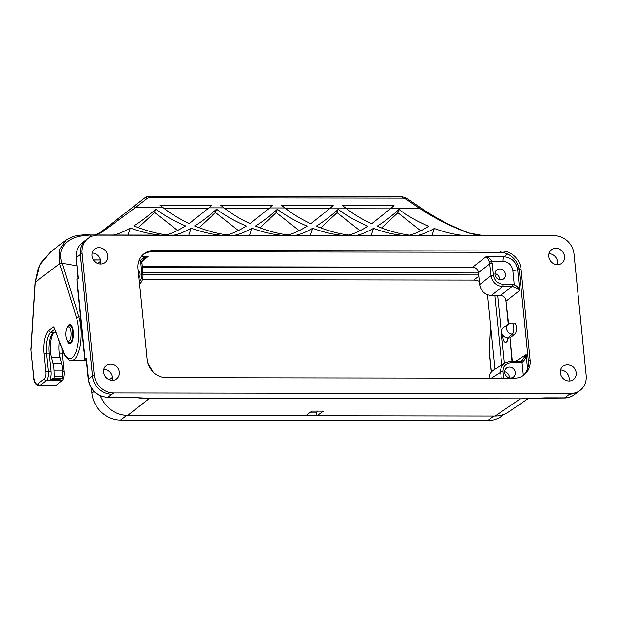 <?xml version="1.0" encoding="UTF-8"?>
<svg xmlns="http://www.w3.org/2000/svg" width="617" height="617" viewBox="0 0 617 617"><rect width="100%" height="100%" fill="white"/><g stroke="black" fill="none" stroke-linecap="round" stroke-linejoin="round"><path stroke-width="0.93" d="M88.231 238.324L86.511 239.635A18.865 16.929 52.7 0 0 80.364 254.62L92.481 376.062A18.865 16.929 52.7 0 0 98.89 388.903C102.707 392.373 107.034 394.163 111.87 394.263L113.59 392.952L570.393 393.615A18.865 16.929 52.7 0 0 580.003 390.445A18.865 16.929 52.7 0 0 586.15 375.46L574.026 254.019A18.865 16.929 52.7 0 0 554.644 235.817L97.841 235.154A18.865 16.929 52.7 0 0 88.231 238.324A18.865 16.929 52.7 0 0 82.084 253.309L94.208 374.75A18.865 16.929 52.7 0 0 113.59 392.952M87.506 238.872A18.865 16.929 52.7 0 0 86.465 239.597A18.865 16.929 52.7 0 0 80.326 254.582L76.346 257.613L78.413 278.336L77.086 279.347L85.069 359.333A3.771 0.941 174.3 0 0 84.83 359.711A3.771 0.941 174.3 0 0 86.318 360.305M111.777 394.263L107.852 397.255A18.865 16.929 52.7 0 1 88.462 379.046A3.771 0.941 174.3 0 0 88.223 379.432L86.156 358.701A3.771 0.941 -5.7 0 1 86.395 358.323L88.462 379.046L92.442 376.023L80.326 254.582M92.442 376.023A18.865 16.929 52.7 0 0 98.89 388.903M497.649 295.489L504.405 363.205M512.349 361.331L510.012 337.915L511.994 361.331M514.269 323.046L511.802 323.046A5.661 2.059 90.1 0 1 513.784 327.187A5.661 2.059 90.1 0 1 512.395 334.113A5.661 5.075 -127.3 0 1 506.919 330.126A5.661 5.075 -127.3 0 1 508.639 324.002L505.778 298.998L508.292 324.233M508.254 337.915C507.76 340.677 506.966 342.119 505.878 342.25L505.454 342.25A7.543 2.746 -89.9 0 0 507.953 337.908M527.982 398.759L508.539 411.986C504.552 414.663 500.071 416.005 495.096 416.035L317.03 415.773L316.668 412.141L310.598 412.133M317.03 415.773L323.416 411.13L311.994 411.115L305.616 415.758L127.549 415.503C114.878 414.709 105.792 408.169 100.301 395.883M509.657 337.915L507.868 337.908A6 5.383 -127.3 0 1 502.068 333.689A6 5.383 -127.3 0 1 503.888 327.195L508.639 324.002A5.661 5.661 0 0 1 511.802 323.046M510.012 337.915L514.856 334.121C517.223 332.571 516.73 322.753 514.3 323.046M138.177 270.069A5.661 5.075 -127.3 0 1 138.941 277.696A5.661 5.075 -127.3 0 0 138.177 270.069M503.102 284.275A1.89 0.686 -89.9 0 1 502.639 286.581L491.279 295.481L500.51 295.497L511.863 286.596L502.639 286.581C496.191 285.91 492.32 282.27 491.009 275.668L489.489 262.325C488.294 259.24 487.152 257.374 486.073 256.718C488.14 257.081 490.045 258.623 491.772 261.353L493.415 275.174C494.495 280.689 497.718 283.72 503.102 284.275L514.246 284.56C517.108 286.149 518.936 288.108 519.738 290.445C518.627 289.049 516.483 287.83 513.305 286.797L511.863 286.596A1.89 0.686 90.1 0 0 512.326 284.29M491.279 295.481C484.823 294.818 480.952 291.178 479.656 284.568L491.009 275.668A1.89 0.47 -5.7 0 1 493.415 275.174M492.227 263.297A1.89 0.47 -5.7 0 0 489.821 263.791L478.468 272.652L479.656 284.568M478.468 272.652C478.106 270.238 476.81 268.542 474.581 267.554L472.653 267.192L486.073 256.718L504.081 256.749C511.593 257.544 516.113 261.793 517.648 269.49L519.738 290.445L506.326 300.957M505.778 298.998C504.613 296.785 502.855 295.62 500.51 295.497M499.693 268.95A5.661 5.075 -127.3 0 1 505.107 272.799A5.661 5.075 -127.3 0 1 503.665 278.907A5.661 5.075 -127.3 0 1 496.191 277.48A5.661 5.075 -127.3 0 1 496.808 269.899A5.661 5.075 -127.3 0 1 499.693 268.95M489.096 378.19C489.273 374.712 490.723 372.059 493.438 370.223M509.488 367.115A5.661 5.075 -127.3 0 1 514.91 370.964A5.661 5.075 -127.3 0 1 513.46 377.08A5.661 5.075 -127.3 0 1 505.994 375.645A5.661 5.075 -127.3 0 1 506.603 368.071A5.661 5.075 -127.3 0 1 509.488 367.115M142.157 266.714L472.653 267.192M142.195 267.076L474.581 267.554M142.735 272.475L478.499 272.961M92.164 253.009A8.491 7.62 -127.3 0 1 100.548 264.022M103.779 369.359A8.491 7.62 -127.3 0 1 112.155 380.373M548.976 253.672A8.491 7.62 -127.3 0 1 557.352 264.685M560.583 370.015A8.491 7.62 -127.3 0 1 568.967 381.028M88.223 379.432C90.298 390.337 96.715 396.322 107.481 397.387A3.771 1.373 90.1 0 0 107.852 397.255L126.747 397.279L149.499 398.32L139.087 398.088M526.347 398.806L538.795 398.158A3.771 0.401 85.9 0 1 538.703 398.281L564.285 398.05C568.018 398.034 571.342 396.932 574.265 394.749L577.389 392.373M86.395 358.323L85.069 359.333M520.362 398.867L520.37 398.852A3.771 1.003 88.4 0 1 520.362 398.867L538.703 398.281M149.53 398.32A3.771 1.373 90.1 0 1 149.515 398.327L520.339 398.852L149.515 398.327A3.771 1.728 91.9 0 1 149.484 398.327L132.262 397.695A3.771 2.244 95.3 0 0 132.971 397.572M84.83 359.711L76.847 279.725A3.771 0.941 -5.7 0 1 77.086 279.347M318.01 411.123L316.668 412.141M91.964 255.831A8.491 7.62 -127.3 0 1 94.733 249.091A8.491 7.62 -127.3 0 1 102.831 248.612A8.491 7.62 -127.3 0 1 107.774 255.854A8.491 7.62 -127.3 0 1 105.013 262.603A8.491 7.62 -127.3 0 1 96.908 263.073A8.491 7.62 -127.3 0 1 91.964 255.831M103.579 372.182A8.491 7.62 -127.3 0 1 106.34 365.434A8.491 7.62 -127.3 0 1 114.446 364.963A8.491 7.62 -127.3 0 1 119.39 372.205A8.491 7.62 -127.3 0 1 116.621 378.946A8.491 7.62 -127.3 0 1 108.515 379.424A8.491 7.62 -127.3 0 1 103.579 372.182M560.383 372.838A8.491 7.62 -127.3 0 1 563.144 366.097A8.491 7.62 -127.3 0 1 571.249 365.619A8.491 7.62 -127.3 0 1 576.193 372.861A8.491 7.62 -127.3 0 1 573.432 379.609A8.491 7.62 -127.3 0 1 565.326 380.08A8.491 7.62 -127.3 0 1 560.383 372.838M548.768 256.495A8.491 7.62 -127.3 0 1 551.536 249.746A8.491 7.62 -127.3 0 1 559.642 249.276A8.491 7.62 -127.3 0 1 564.578 256.518A8.491 7.62 -127.3 0 1 561.817 263.258A8.491 7.62 -127.3 0 1 553.711 263.737A8.491 7.62 -127.3 0 1 548.768 256.495M126.747 397.279A3.771 1.373 90.1 0 1 126.385 397.417L132.262 397.695M538.795 398.158L545.752 397.888A3.771 1.373 90.1 0 1 545.389 398.019M501.243 378.206L500.649 372.267C500.387 368.179 501.814 365.04 504.93 362.865L510.267 361.323A1.89 0.686 90.1 0 0 510.105 361.385M504.953 362.85L506.827 361.932M140.198 283.265L139.789 283.658M520.91 361.138L522.075 360.552L526.139 354.613C525.908 357.937 524.535 360.552 522.021 362.457L510.93 362.703C505.662 363.251 503.032 366.274 503.056 371.781L503.696 378.213M141.748 261.824A1.89 0.64 -170.4 0 0 141.848 261.654A1.89 0.64 -170.4 0 0 140.645 260.844C142.288 258.122 144.81 256.587 148.211 256.232L143.784 258.546L141.817 261.5M489.489 262.325L491.772 261.353L503.148 261.369C508.531 261.924 511.763 264.955 512.843 270.462A3.771 0.941 174.3 0 0 517.648 269.49L519.005 268.426M513.305 286.797A1.89 0.532 -74.2 0 0 514.246 284.56L512.843 270.462M520.733 361.192A1.89 0.787 73.5 0 1 520.833 361.146A1.89 0.787 73.5 0 1 522.021 362.457L523.324 375.475M66.86 328.421A7.173 2.615 90.1 0 1 67.446 327.473A7.173 2.615 90.1 0 1 71.071 334.082A7.173 2.615 90.1 0 1 67.43 340.669A7.173 2.615 90.1 0 1 66.86 328.421M479.34 281.421A13.204 11.846 52.7 0 0 473.733 280.079L478.823 276.208M494.927 369.267L487.499 294.779M501.76 364.894L494.834 295.489M504.004 414.385L501.976 415.92A27.919 25.05 -127.3 0 1 487.762 420.601L120.554 420.077A27.919 25.05 -127.3 0 1 91.871 393.129L91.385 388.332M316.976 415.21L306.387 415.195M142.45 279.601L473.733 280.079M142.928 274.457L478.692 274.943M502.716 334.985A7.543 2.746 -89.9 0 0 505.454 342.25M530.119 360.073L521.049 269.174A18.865 16.929 52.7 0 0 501.667 250.972L153.787 250.471A18.865 16.929 52.7 0 0 144.185 253.633A18.865 16.929 52.7 0 0 138.038 268.626L147.108 359.518A18.865 16.929 52.7 0 0 166.49 377.727L514.37 378.229A18.865 16.929 52.7 0 0 523.972 375.059A18.865 16.929 52.7 0 0 530.119 360.073L528.399 361.385L519.329 270.485A18.865 16.929 52.7 0 0 499.94 252.284L152.067 251.782A18.865 16.929 52.7 0 0 143.345 254.32M523.093 375.684A18.865 16.929 52.7 0 0 528.399 361.385M49.144 353.148L50.956 371.326L48.319 371.326L46.506 353.148L49.144 353.148A16.983 6.185 -89.9 0 1 53.34 332.355L53.394 332.848A16.983 6.185 -89.9 0 0 51.388 357.459L52.985 363.637A15.093 5.499 90.1 0 1 53.972 370.948L54.149 376.277A1.89 0.686 90.1 0 1 53.556 378.329L50.764 379.393L50.579 377.558A7.543 2.746 -89.9 0 0 50.956 371.326M30.858 349.685L33.619 377.357A1.89 0.47 -5.7 0 1 33.734 377.164L30.85 349.631M63.759 352.87A1.89 1.296 -21.6 0 1 63.744 352.16L53.687 326.779L63.752 352.862C64.461 355.662 68.533 361.13 71.526 360.49A26.415 9.625 -89.9 0 0 80.287 345.142A26.415 9.625 -89.9 0 0 78.899 316.922A1.89 1.141 162.8 0 0 76.616 318.148L59.695 263.536L59.309 250.186L66.281 239.913L50.849 251.651L41.131 262.641L38.015 268.919L35.038 282.409L59.695 263.536L62.278 263.297L76.886 265.811M277.388 209.279C270.146 215.85 262.865 221.441 255.538 226.053C266.737 230.673 277.542 233.642 287.946 234.969C293.36 233.666 299.762 230.719 307.143 226.123C296.075 221.488 286.157 215.873 277.388 209.279L276.277 212.587L259.958 227.804M276.277 212.587L299.176 230.642M238.378 230.557L215.48 212.495L199.16 227.719M215.48 212.495L216.59 209.194C209.356 215.765 202.067 221.356 194.741 225.961C205.939 230.581 216.744 233.558 227.149 234.884C232.563 233.581 238.964 230.635 246.345 226.038C235.278 221.403 225.359 215.788 216.59 209.194M177.588 230.465L154.682 212.41L138.362 227.627M154.682 212.41L155.792 209.109C148.558 215.672 141.27 221.264 133.943 225.876C145.142 230.496 155.947 233.473 166.351 234.799C171.765 233.488 178.166 230.542 185.547 225.953C174.48 221.31 164.562 215.695 155.792 209.109M320.747 227.889L337.075 212.672L359.973 230.727M316.336 226.138C327.534 230.758 338.332 233.735 348.744 235.062C354.158 233.758 360.559 230.804 367.94 226.215C356.873 221.58 346.955 215.965 338.178 209.371C330.943 215.942 323.663 221.526 316.336 226.138M337.075 212.672L338.178 209.371M381.545 227.982L397.872 212.757L420.771 230.82M377.126 226.223C388.324 230.851 399.13 233.82 409.541 235.146C414.956 233.843 421.357 230.897 428.738 226.3C417.67 221.665 407.752 216.05 398.975 209.456C391.741 216.027 384.46 221.619 377.126 226.223M397.872 212.757L398.975 209.456M463.953 235.524C454.582 234.63 444.703 232.285 434.306 228.483C427.697 232.262 422.028 234.583 417.3 235.455M431.969 235.478L434.306 228.483M403.156 235.439C393.785 234.545 383.905 232.2 373.509 228.398C366.899 232.169 361.23 234.499 356.503 235.37M371.172 235.393L373.509 228.398M342.358 235.347C332.995 234.452 323.107 232.108 312.719 228.305C306.101 232.085 300.433 234.406 295.705 235.285M310.374 235.301L312.719 228.305M208.076 208.561L164.168 208.5M98.728 233.905L101.89 232.293L135.216 207.752L163.266 207.798L159.988 205.206L211.592 205.284L208.831 207.86L224.064 207.883L220.786 205.299L272.39 205.368L269.629 207.944L284.861 207.968C292.458 213.929 301.119 219.182 310.837 223.724L330.427 208.037L345.659 208.06C353.256 214.014 361.909 219.266 371.635 223.809L391.224 208.122L419.267 208.168L419.668 207.111C435.363 217.94 451.659 226.501 468.542 232.771L470.979 233.581M163.266 207.798C170.863 213.752 179.524 219.004 189.242 223.547L208.831 207.86M127.981 235.038L130.326 228.043C123.709 231.822 118.04 234.144 113.32 235.015M159.965 235.085C150.602 234.19 140.722 231.845 130.326 228.043M188.779 235.131L191.123 228.136C184.506 231.907 178.837 234.236 174.11 235.108M220.763 235.177C211.4 234.283 201.52 231.93 191.123 228.136M249.577 235.216L251.921 228.221C245.304 232 239.635 234.321 234.907 235.193M281.56 235.262C272.197 234.367 262.31 232.023 251.921 228.221M91.64 236.365L90.283 235.046M487.8 235.717L90.46 234.984C85.385 234.522 79.786 234.969 73.662 236.326L66.281 239.913M94.362 234.992L101.89 232.293A1.89 1.666 -128.3 0 0 100.455 232.54L98.782 233.866M143.622 198.774L144.995 197.733A7.543 6.772 52.7 0 1 148.836 196.461A1.89 0.686 90.1 0 1 149.036 196.399A1.89 0.686 90.1 0 1 149.684 197.779A5.661 5.075 52.7 0 0 146.761 198.759L135.216 207.752A1.89 0.833 -127.9 0 0 133.395 206.764L143.676 198.736M482.972 235.555L475.522 234.715L468.21 232.825L482.903 235.555M149.684 197.779L402.808 198.142A5.661 5.075 52.7 0 1 405.924 199.137L419.267 208.168C435.062 218.572 451.374 226.794 468.21 232.825A1.89 0.748 -71.3 0 1 468.542 232.771M346.553 208.762L390.468 208.824M345.659 208.06L342.373 205.469L393.985 205.546L391.224 208.122M285.756 208.669L329.671 208.739M284.861 207.968L281.583 205.384L333.188 205.461L330.427 208.037M268.873 208.646L224.966 208.585M224.064 207.883C231.66 213.844 240.322 219.089 250.039 223.632L269.629 207.944M487.53 235.563L497.557 235.733M80.557 316.93L78.899 316.922L62.278 263.297C55.16 245.52 73.292 232.925 91.131 236.365L91.146 236.581M33.619 377.357C33.773 382.062 35.501 384.931 38.794 385.964L54.604 385.987A11.322 4.126 -89.9 0 0 55.707 385.579L62.209 380.635A7.543 2.746 -89.9 0 0 64.129 371.349L62.317 353.163A16.983 6.185 90.1 0 1 62.101 348.69M55.623 332.355L53.34 332.355M67.091 340.191A9.625 3.501 -89.9 0 0 69.79 343.7A9.625 3.501 -89.9 0 0 70.731 343.345A9.625 3.501 -89.9 0 0 73.276 332.779A9.625 3.501 -89.9 0 0 69.821 324.457A9.625 3.501 -89.9 0 0 67.106 327.951M76.014 256.009L76.832 265.31M55.815 332.848L53.394 332.848M59.402 341.887A16.983 6.185 -89.9 0 0 60.173 357.474L61.769 363.644A15.093 5.499 90.1 0 1 62.757 370.964L62.934 376.293A1.89 0.686 90.1 0 1 62.34 378.337L59.548 379.409L50.764 379.393M504.76 372.568A5.661 5.075 -127.3 0 1 512.195 367.855A5.661 5.075 -127.3 0 1 513.143 377.296A5.661 5.075 -127.3 0 1 504.76 372.568M504.745 371.735A5.661 5.075 -127.3 0 1 509.426 377.897M494.965 274.395A5.661 5.075 -127.3 0 1 502.4 269.683A5.661 5.075 -127.3 0 1 503.341 279.131A5.661 5.075 -127.3 0 1 494.965 274.395M494.942 273.57A5.661 5.075 -127.3 0 1 499.631 279.725M109.263 379.763L112.34 377.357M514.856 334.121L512.395 334.113L507.868 337.908M515.642 361.331L526.139 354.613L527.566 368.92M139.334 281.622C141.177 279.779 141.987 277.465 141.771 274.665L140.645 260.844L138.948 260.837M151.119 369.676L148.55 365.187M141.524 256.225L148.211 256.232L141.802 261.986M503.148 261.369A3.771 1.373 -89.9 0 1 504.081 256.749L507.583 254.019M545.752 397.888L564.655 397.911L568.635 394.888M495.096 416.035L520.324 398.867A3.771 1.373 90.1 0 1 520.324 398.867M149.515 398.327L127.549 415.503M564.285 398.05A3.771 1.373 90.1 0 0 564.655 397.911A18.865 16.929 52.7 0 0 574.265 394.749M570.393 393.615L568.673 394.926L578.268 391.756L580.003 390.445M82.493 242.62A18.865 16.929 52.7 0 0 76.346 257.613A3.771 0.941 174.3 0 0 76.107 257.991C75.621 251.605 77.75 246.484 82.493 242.62L86.465 239.597M503.056 371.781A1.89 0.47 -5.7 0 0 500.649 372.267L491.394 378.19M141.694 263.289A1.89 0.47 174.3 0 0 141.794 263.104A1.89 0.47 174.3 0 0 140.583 262.796M142.882 275.159A1.89 0.47 174.3 0 0 142.982 274.981A1.89 0.47 174.3 0 0 141.771 274.665M510.282 361.323A1.89 0.686 90.1 0 1 510.93 362.703M519.329 361.392A1.89 0.686 90.1 0 1 519.499 361.338A1.89 0.686 90.1 0 1 520.154 362.719M67.446 327.473L68.502 326.246A8.499 3.1 90.1 0 1 72.798 334.082A8.499 3.1 90.1 0 1 68.479 341.903L70.932 343.137A9.054 3.301 90.1 0 0 70.978 343.137L70.932 343.137M68.502 326.246L70.963 325.02A9.054 3.301 90.1 0 1 71.001 325.028M493.77 416.035L487.762 420.601M126.593 415.48L120.554 420.077M93.969 391.533L91.871 393.129M519.329 270.485L521.049 269.174M152.067 251.782L153.787 250.471M499.94 252.284L501.667 250.972M80.364 254.62L82.084 253.309M92.481 376.062L94.208 374.75M30.989 349.592L35.177 282.185L39.843 264.994L50.849 251.651M100.455 232.54L133.395 206.764M402.808 198.142A1.89 0.686 -89.9 0 0 402.145 196.761L149.021 196.399L144.995 197.733A7.543 6.772 52.7 0 0 144.941 197.772A1.89 0.833 -127.9 0 1 146.761 198.759M143.576 198.805L97.918 234.337M405.924 199.137L406.325 198.08M93.414 259.904L100.525 259.911M490.584 325.753L489.327 348.189A9.432 3.44 -89.9 0 0 489.397 352.268L491.371 372.036M490.669 326.57L489.327 348.189M489.196 348.081L489.281 352.461A1.89 0.47 -5.7 0 1 489.397 352.268M76.616 318.148A24.526 8.931 90.1 0 1 75.991 351.721A24.526 8.931 90.1 0 1 63.744 352.16M55.584 332.247L50.841 332.247L54.481 329.47M44.085 353.649A1.89 0.47 174.3 0 1 46.506 353.148A16.983 6.185 90.1 0 1 50.841 332.247A1.89 1.689 -127.3 0 1 48.897 330.427A18.865 6.872 -89.9 0 0 44.085 353.649L45.897 371.827A5.661 2.059 90.1 0 1 44.455 378.792L37.961 383.735A9.432 3.44 90.1 0 1 33.734 377.164M59.363 353.163L62.317 353.163M64.129 371.349L62.764 371.341M62.209 380.635L46.391 380.612A7.543 2.746 -89.9 0 0 48.319 371.326A1.89 0.47 174.3 0 0 45.897 371.827M55.707 385.579L39.897 385.556L46.391 380.612A1.89 1.689 -127.3 0 1 44.455 378.792M38.724 385.964A11.322 4.126 -89.9 0 0 39.897 385.556A1.89 1.689 -127.3 0 1 37.961 383.735M53.687 326.779L48.897 330.427M62.934 376.293L54.149 376.277M62.757 370.964L53.972 370.948M62.34 378.337L53.556 378.329M60.173 357.474L51.388 357.459M61.769 363.644L52.985 363.637M100.741 261.114L97.918 263.521M107.481 397.387L126.385 397.417M76.107 257.991L78.158 278.529M504.984 362.827L493.477 370.192M143.784 258.546L141.841 261.662L142.982 274.981C142.913 279.246 141.856 282.131 139.812 283.635M152.615 371.457L147.818 363.128M522.075 360.552L519.499 361.338L510.267 361.323M67.43 340.669L68.479 341.903M35.03 282.378L30.85 349.577M94.27 234.992L98.789 233.858M402.145 196.761L406.325 198.072L419.66 207.104M489.281 352.461L491.248 372.182M93.46 259.973L100.54 259.981M71.526 360.49L86.334 360.513"/></g></svg>
